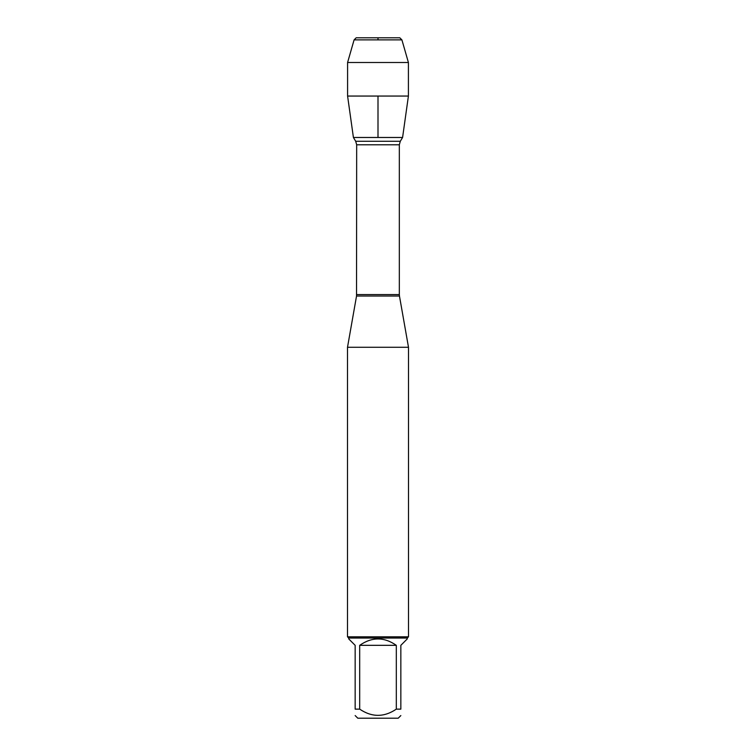 <?xml version="1.0" encoding="UTF-8"?>
<svg xmlns="http://www.w3.org/2000/svg" width="756" height="756" viewBox="0 0 756 756"><rect width="100%" height="100%" fill="white"/><g stroke="black" fill="none" stroke-linecap="round" stroke-linejoin="round"><path stroke-width="1.13" d="M355.698 141.287L400.302 141.287L402.589 137.479L353.411 137.479L355.698 141.287L356.671 144.793L356.539 296.021L399.461 296.021L408.495 347.278L347.505 347.278L347.505 636.817L408.495 636.817L408.495 347.278M400.841 715.573L398.214 718.2L357.786 718.2L355.159 715.573M396.314 645.331C384.105 636.835 371.895 636.835 359.686 645.331L396.314 645.331L396.314 709.137C384.095 717.406 371.886 717.406 359.686 709.137L355.159 709.137C355.159 717.406 355.159 717.406 355.159 709.137L355.159 645.331L348.724 638.896L348.724 638.036L407.276 638.036L407.276 638.896L400.841 645.331L400.841 709.137C400.841 717.406 400.841 717.406 400.841 709.137L396.314 709.137M359.686 645.331L359.686 709.137M407.276 638.036L408.495 636.817M408.41 96.05L402.589 137.479L353.411 137.479L347.59 96.05L408.41 96.05L408.41 62.493L347.59 62.493L347.59 96.05M354.091 39.879L356.18 37.8L399.82 37.8L401.909 39.879L354.091 39.879L347.59 62.493M401.909 39.879L408.41 62.493M378 137.479L378 96.05M378 39.879L378 37.8L356.18 37.8L354.091 39.879L347.59 62.493L347.59 96.05L353.411 137.479M356.671 294.585L399.329 294.585L399.329 144.793L356.671 144.793M356.539 296.021L347.505 347.278M399.329 144.793L400.302 141.287M399.461 296.021L399.329 294.585M348.724 638.036L347.505 636.817"/></g></svg>
